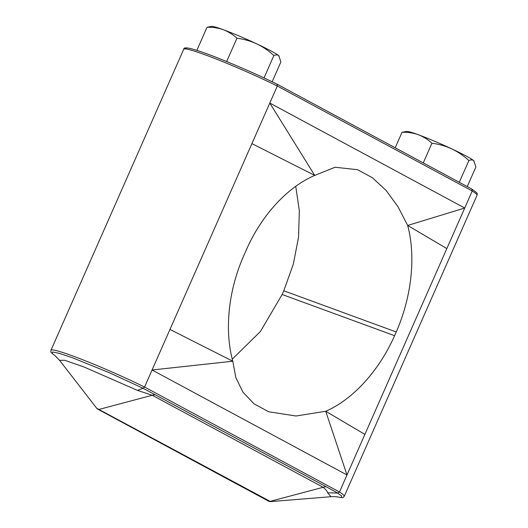 <?xml version="1.0" encoding="UTF-8"?>
<svg xmlns="http://www.w3.org/2000/svg" width="528" height="528" viewBox="0 0 528 528"><rect width="100%" height="100%" fill="white"/><g stroke="black" fill="none" stroke-linecap="round" stroke-linejoin="round"><path stroke-width="0.79" d="M236.933 38.221C243.817 39.118 250.417 40.993 256.74 43.857A37.112 2.647 23.8 0 0 223.318 29.72A37.112 2.647 23.8 0 0 211.741 26.4L207.029 27.271C212.791 27.126 218.216 27.938 223.318 29.72C228.406 31.687 232.947 34.525 236.933 38.221L226.651 61.545M207.029 27.271L196.852 50.351M273.874 55.539C275.88 54.648 277.497 54.694 278.731 55.697A37.112 2.647 23.8 0 0 256.74 43.857C263.003 46.886 268.712 50.78 273.874 55.539L264.007 77.92M279.167 56.173A37.112 2.647 23.8 0 0 279.134 56.126A37.112 2.647 23.8 0 0 278.731 55.697L280.909 61.901L272.144 81.774M431.944 143.233C438.821 144.124 445.427 146.005 451.744 148.863A37.112 2.647 23.8 0 0 418.321 134.732A37.112 2.647 23.8 0 0 406.745 131.413L402.032 132.277C407.794 132.132 413.226 132.95 418.321 134.732C423.41 136.699 427.951 139.531 431.944 143.233L423.265 162.895M402.032 132.277L395.201 147.781M468.884 160.545C470.884 159.654 472.501 159.707 473.735 160.703A37.112 2.647 23.8 0 0 451.744 148.863C458.007 151.899 463.716 155.793 468.884 160.545L459.287 182.292M474.177 161.185A37.112 2.647 23.8 0 0 474.137 161.132A37.112 2.647 23.8 0 0 473.735 160.703L475.919 166.914L467.247 186.575M55.024 355.687L52.219 353.516L52.595 351.965L59.657 353.456L72.633 357.826L109.837 372.933L143.048 388.265L144.56 387.024L152.071 369.996L232.789 361.218C224.169 329.802 228.492 289.529 244.226 254.707L245.863 250.991C260.964 215.906 287.014 187.301 314.734 175.415L335.095 167.244L357.621 169.726L372.392 177.751L386.08 190.39L397.987 206.712L407.682 225.463L464.726 208.019L446.833 248.589L407.682 225.463C416.077 256.799 411.569 297 396.238 331.973L283.774 290.783L282.137 294.499L260.396 331.531L232.254 359.159M295.746 186.338L299.356 210.791L298.531 237.283L293.284 264.29L283.774 290.783M396.238 331.973L394.601 335.689C379.097 370.63 353.225 399.3 325.736 411.272L346.988 474.956L364.881 434.392L325.736 411.272L295.977 415.998L268.699 411.774L253.961 403.768L242.873 392.073L235.831 377.54L232.789 361.218L169.963 329.426L152.071 369.996L346.988 474.956L339.478 491.99L337.715 493.093L341.675 496.023L341.306 497.574L337.359 496.934M186.127 48.985A64.977 4.627 23.8 0 1 214.559 56.727A64.977 4.627 23.8 0 1 276.969 84.124L277.319 86.024L169.963 329.426M55.163 355.78L55.249 355.839C48.47 350.79 51.513 351.958 50.972 350.222L183.731 49.223A66.673 4.752 -156.2 0 1 216.11 58.997A66.673 4.752 -156.2 0 1 277.319 86.024L472.237 190.984L471.794 189.031C480.368 195.202 476.144 193.327 477.028 195.268A66.673 4.752 -156.2 0 0 472.237 190.984L464.726 208.019L269.801 103.052L314.734 175.415L251.909 143.623M364.881 434.392L446.833 248.589M276.969 84.124L471.715 188.984M137.445 390.383L143.068 388.265L326.099 486.677L337.735 493.093L327.591 492.776C327.221 491.192 325.736 489.364 323.149 487.285L152.269 395.261L137.445 390.383L83.563 366.795L64.647 360.254L59.585 360.34L54.985 355.661M59.585 360.34L96.723 408.276L270.56 501.6L330.97 496.703L327.591 492.776M394.601 335.689L282.137 294.499M50.972 350.222A66.673 4.752 23.8 0 1 83.351 360.004A66.673 4.752 23.8 0 1 144.56 387.024L339.478 491.99A66.673 4.752 23.8 0 1 344.269 496.274L477.028 195.268M96.723 408.276A3.392 3.392 0 0 0 97.799 409.187L268.679 501.204A3.392 2.508 -61.7 0 0 270.23 501.349L323.149 487.285A33.931 25.1 118.3 0 1 326.099 486.677M97.799 409.187A3.392 2.508 -61.7 0 0 99.35 409.332L152.269 395.261A33.931 25.1 118.3 0 1 155.219 394.66M183.731 49.223C183.592 46.86 188.8 47.058 208.864 54.556C227.971 61.637 256.522 74.032 277.055 84.157M336.626 496.749C346.091 498.663 342.401 496.973 344.269 496.274M268.679 501.204A3.392 3.392 0 0 0 270.56 501.6M337.372 496.927C335.511 496.775 336.501 496.478 330.97 496.703"/></g></svg>
